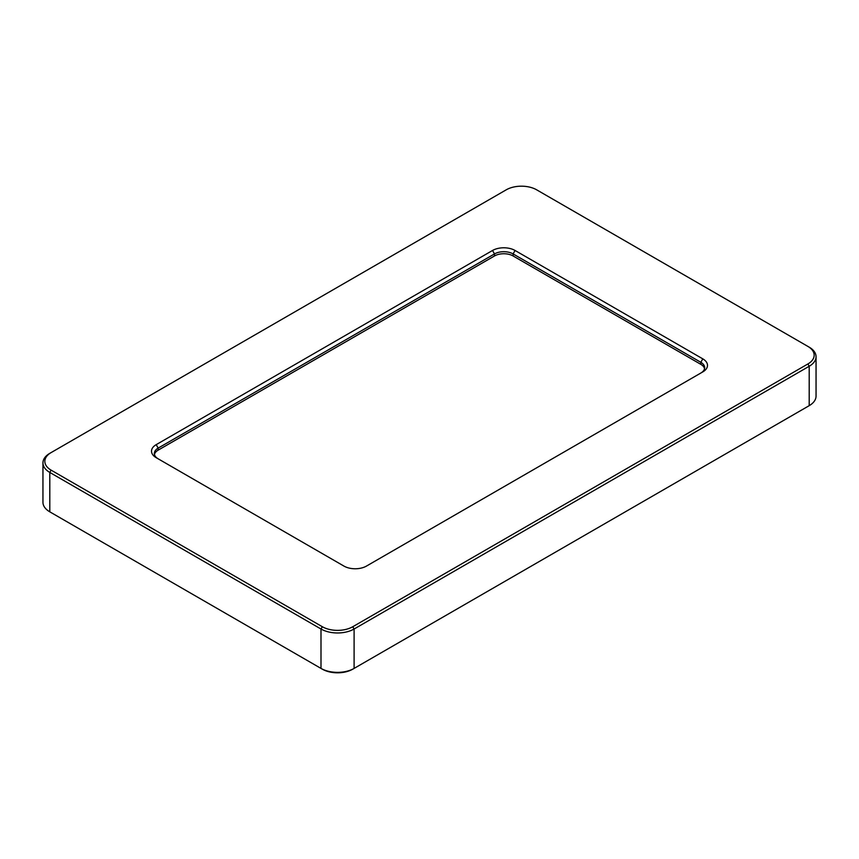 <?xml version="1.0" encoding="UTF-8"?>
<svg xmlns="http://www.w3.org/2000/svg" width="859" height="859" viewBox="0 0 859 859"><rect width="100%" height="100%" fill="white"/><g stroke="black" fill="none" stroke-linecap="round" stroke-linejoin="round"><path stroke-width="1.29" d="M154.448 454.486A13.143 7.581 180 0 1 158.174 450.137L494.505 255.961A13.143 7.581 180 0 1 513.091 255.961L700.826 364.345A13.143 7.581 180 0 1 704.552 368.694M158.153 458.813A13.143 7.581 180 0 1 154.33 453.466A13.143 7.581 180 0 1 158.174 448.097L494.505 253.92A13.143 7.581 180 0 1 513.091 253.92L700.826 362.305A13.143 7.581 180 0 1 704.67 367.673A13.143 7.581 180 0 1 700.847 373.021M322.329 626.726L51.132 470.152A21.529 12.434 180 0 1 51.132 452.575L506.219 189.828A21.529 12.434 180 0 1 536.671 189.828L807.868 346.402A21.529 12.434 180 0 1 807.868 363.98L352.781 626.726A21.529 12.434 180 0 1 322.329 626.726L320.998 629.013A23.408 13.508 -0 0 0 354.101 629.013L809.199 366.267A23.408 13.508 -0 0 0 816.05 356.721A23.408 13.508 -0 0 0 809.199 347.165L807.868 346.402L809.199 347.165M49.801 511.835L51.132 512.598A21.529 12.434 -0 0 0 51.132 512.598L49.801 511.835L49.801 472.45L320.998 629.013L320.998 668.409L49.801 511.835A23.408 13.508 180 0 1 42.95 502.279L42.95 462.894A23.408 13.508 -0 0 0 49.801 472.45L51.132 470.152M51.132 452.575L49.801 453.337A23.408 13.508 -0 0 0 42.95 462.894M156.188 444.661A15.945 9.202 -0 0 0 156.188 457.675L343.922 566.07A15.945 9.202 -0 0 0 366.482 566.07L702.812 371.893A15.945 9.202 -0 0 0 702.812 358.869L515.078 250.484A15.945 9.202 -0 0 0 492.518 250.484L156.188 444.661L158.174 448.097L158.174 450.137M816.05 356.721L816.05 396.106A23.408 13.508 180 0 1 809.199 405.663L807.868 406.425A21.529 12.434 -0 0 0 807.9 406.414L354.101 668.409A23.408 13.508 180 0 1 320.998 668.409L322.329 669.172A21.529 12.434 -0 0 0 352.781 669.172L354.101 668.409L354.101 629.013L352.781 626.726M807.868 406.425L809.199 405.663L809.199 366.267L807.868 363.98M702.812 358.869L700.826 362.305L700.826 364.345M492.518 250.484L494.505 253.92L494.505 255.961M515.078 250.484L513.091 253.92L513.091 255.961M322.329 669.172L320.998 668.409"/></g></svg>
